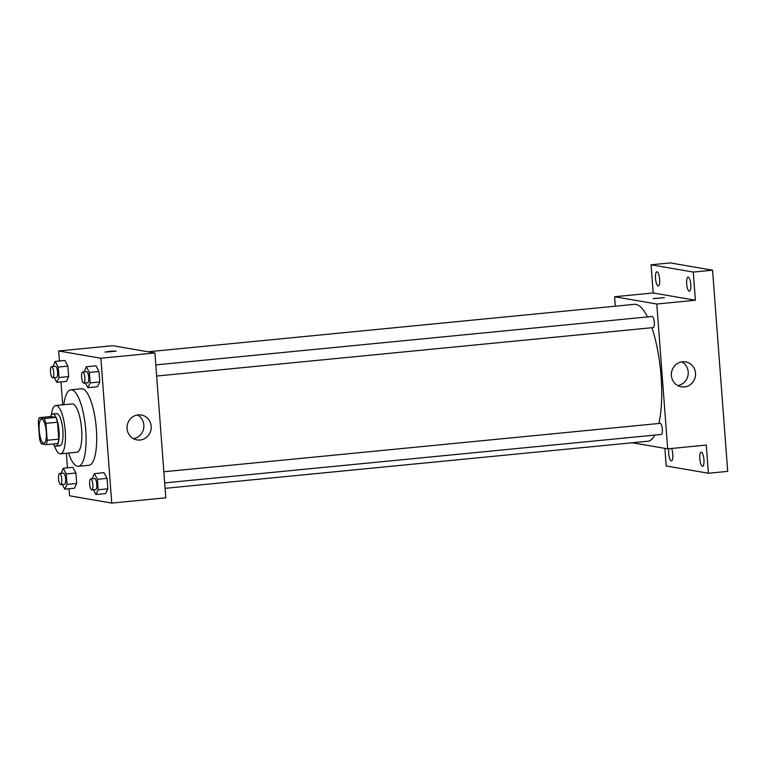 <?xml version="1.0" encoding="UTF-8"?>
<svg xmlns="http://www.w3.org/2000/svg" width="766" height="766" viewBox="0 0 766 766"><rect width="100%" height="100%" fill="white"/><g stroke="black" fill="none" stroke-linecap="round" stroke-linejoin="round"><path stroke-width="1.15" d="M43.652 443.236A12.141 3.457 84.4 0 1 39.267 431.028A12.141 3.457 84.4 0 1 41.565 419.088A12.141 3.457 84.4 0 1 46.18 430.827A12.141 3.457 84.4 0 1 43.93 443.246A12.141 3.457 84.4 0 1 43.652 443.236M47.195 440.287L45.922 423.359A15.665 4.452 84.4 0 0 44.227 418.514L39.296 417.661A15.665 4.452 84.4 0 0 38.3 422.037L39.573 438.975A15.665 4.452 84.4 0 0 41.259 443.82L46.199 444.663A15.665 4.452 84.4 0 0 47.195 440.287L58.771 439.157L57.498 422.229L45.922 423.359M58.771 439.157A15.665 4.452 84.4 0 1 57.776 443.533L46.199 444.663M57.498 422.229A15.665 4.452 84.4 0 0 55.813 417.384L50.882 416.532L39.296 417.661M53.256 443.974A16.182 4.606 -95.6 0 0 55.899 446.147A16.182 4.606 -95.6 0 0 58.905 429.592A16.182 4.606 -95.6 0 0 52.758 413.927A16.182 4.606 -95.6 0 0 50.585 416.56M52.758 413.927L56.617 413.554A16.182 4.606 84.4 0 1 62.774 429.209A16.182 4.606 84.4 0 1 59.758 445.764L55.899 446.147M55.813 417.384L44.227 418.514M54.348 445.439A24.273 6.904 -95.6 0 0 60.543 453.817A24.273 6.904 -95.6 0 0 65.062 428.989A24.273 6.904 -95.6 0 0 55.832 405.501A24.273 6.904 -95.6 0 0 51.37 414.923M60.543 453.817L76.954 452.218A24.273 6.904 -95.6 0 0 81.464 427.39A24.273 6.904 -95.6 0 0 72.243 403.902L55.832 405.501M68.519 453.041A38.434 10.935 -95.6 0 0 78.323 466.312A38.434 10.935 -95.6 0 0 85.476 426.997A38.434 10.935 -95.6 0 0 70.865 389.808A38.434 10.935 -95.6 0 0 63.808 404.716M70.865 389.808L81.483 388.764A38.434 10.935 84.4 0 1 96.095 425.963A38.434 10.935 84.4 0 1 88.942 465.278L78.323 466.312M54.262 377.628L56.761 382.301L66.412 381.363L68.653 376.594L67.868 366.138L64.842 360.46L55.19 361.399L52.969 366.531M85.409 382.99L87.898 387.673L97.55 386.725L99.8 381.956L99.006 371.5L95.98 365.822L86.328 366.761L84.107 371.903M69.026 488.756L69.553 495.803L111.759 503.08L100.873 358.239L58.666 350.972L59.422 360.987M60.993 381.889L62.716 404.831M66.355 453.252L67.456 467.844M62.305 484.485L64.794 489.168L74.446 488.22L76.696 483.451L75.901 472.995L72.875 467.317L63.224 468.256L61.002 473.398M93.442 489.857L95.932 494.53L105.584 493.591L107.834 488.813L107.049 478.367L104.013 472.679L94.362 473.627L92.14 478.76M111.759 503.08L165.81 497.804L154.914 352.963L112.707 345.696L58.666 350.972M154.914 352.963L100.873 358.239M140.073 440.029A12.639 12.084 -80.2 0 1 136.98 439.914A12.639 12.084 -80.2 0 1 127.223 425.408A12.639 12.084 -80.2 0 1 141.279 415A12.639 12.084 -80.2 0 1 151.218 427.897A12.639 12.084 -80.2 0 1 140.073 440.029M105.344 352.111L110.62 351.173L116.202 351.173L105.344 352.111M105.105 352.006L116.202 351.173M137.507 414.971A12.639 12.084 -80.2 0 1 143.711 428.251A12.639 12.084 -80.2 0 1 133.428 438.679M148.058 351.785L634.449 304.332A68.777 19.562 84.4 0 1 647.49 316.942M651.885 327.733A68.777 19.562 84.4 0 1 658.884 423.474M654.873 435.078A68.777 19.562 84.4 0 1 647.806 441.245L165.092 488.335M164.69 482.906L661.259 434.456A5.582 1.589 -95.6 0 0 662.312 428.96A5.582 1.589 -95.6 0 0 660.292 423.349A5.582 1.589 -95.6 0 0 660.168 423.349L163.847 471.76M155.814 364.903L652.134 316.482A5.582 1.589 84.4 0 1 654.26 321.892A5.582 1.589 84.4 0 1 653.216 327.599A5.582 1.589 84.4 0 1 653.092 327.599M632.333 442.758L667.674 448.847L656.788 304.006L614.581 296.739L615.29 306.199M664.869 448.359L666.19 465.967L708.397 473.244L727.7 471.358L712.572 270.197L670.365 262.92L651.062 264.806L653.187 292.966L614.581 296.739M708.397 473.244L706.281 445.075L667.674 448.847M712.572 270.197L693.268 272.074L651.062 264.806M656.788 304.006L695.394 300.243L693.268 272.074M684.411 386.926A12.639 12.084 -80.2 0 1 681.319 386.811A12.639 12.084 -80.2 0 1 671.552 372.305A12.639 12.084 -80.2 0 1 685.608 361.897A12.639 12.084 -80.2 0 1 695.547 374.794A12.639 12.084 -80.2 0 1 684.411 386.926M695.394 300.243L653.187 292.966M653.532 298.625L664.39 297.696L653.532 298.625M653.293 298.529L664.39 297.696M681.845 361.868A12.639 12.084 -80.2 0 1 688.05 375.149A12.639 12.084 -80.2 0 1 677.757 385.576M659.641 279.188A7.086 2.02 84.4 0 1 658.272 285.89A7.086 2.02 84.4 0 1 655.572 279.025A7.086 2.02 84.4 0 1 656.893 271.777A7.086 2.02 84.4 0 1 659.641 279.188M690.779 284.55A7.086 2.02 84.4 0 1 689.41 291.252A7.086 2.02 84.4 0 1 686.719 284.397A7.086 2.02 84.4 0 1 688.031 277.148A7.086 2.02 84.4 0 1 690.779 284.55M671.571 448.464A7.086 2.02 84.4 0 1 672.797 454.2A7.086 2.02 84.4 0 1 671.428 460.902A7.086 2.02 84.4 0 1 669.111 456.555A7.086 2.02 84.4 0 1 668.89 448.723M703.935 459.571A7.086 2.02 84.4 0 1 702.566 466.264A7.086 2.02 84.4 0 1 699.875 459.409A7.086 2.02 84.4 0 1 701.196 452.16A7.086 2.02 84.4 0 1 703.935 459.571M95.932 494.53L98.182 489.761L97.397 479.305L94.362 473.627M90.742 478.894A5.582 1.589 84.4 0 1 92.868 484.304A5.582 1.589 84.4 0 1 91.834 490.01A5.582 1.589 84.4 0 1 91.709 490.001A5.582 1.589 84.4 0 1 89.689 484.39A5.582 1.589 84.4 0 1 90.742 478.894L94.611 478.52A5.582 1.589 84.4 0 1 96.727 483.921A5.582 1.589 84.4 0 1 95.693 489.637A5.582 1.589 84.4 0 1 95.568 489.627M105.584 493.591L107.834 488.813L98.182 489.761M107.834 488.813L107.049 478.367L97.397 479.305M107.049 478.367L104.013 472.679M87.898 387.673L90.149 382.895L89.354 372.448L86.328 366.761M82.709 372.037A5.582 1.589 84.4 0 1 84.834 377.437A5.582 1.589 84.4 0 1 83.791 383.153A5.582 1.589 84.4 0 1 83.666 383.144A5.582 1.589 84.4 0 1 81.656 377.533A5.582 1.589 84.4 0 1 82.709 372.037L86.568 371.663A5.582 1.589 84.4 0 1 88.693 377.064A5.582 1.589 84.4 0 1 87.659 382.77A5.582 1.589 84.4 0 1 87.535 382.77M97.55 386.725L99.8 381.956L90.149 382.895M99.8 381.956L99.006 371.5L89.354 372.448M99.006 371.5L95.98 365.822M64.794 489.168L67.044 484.39L66.259 473.943L63.224 468.256M59.604 473.532A5.582 1.589 84.4 0 1 61.73 478.932A5.582 1.589 84.4 0 1 60.686 484.648A5.582 1.589 84.4 0 1 60.562 484.639A5.582 1.589 84.4 0 1 58.551 479.028A5.582 1.589 84.4 0 1 59.604 473.532L63.463 473.158A5.582 1.589 84.4 0 1 65.589 478.559A5.582 1.589 84.4 0 1 64.555 484.265A5.582 1.589 84.4 0 1 64.43 484.265M74.446 488.22L76.696 483.451L67.044 484.39M76.696 483.451L75.901 472.995L66.259 473.943M75.901 472.995L72.875 467.317M56.761 382.301L59.001 377.533L58.216 367.077L55.19 361.399M51.571 366.675A5.582 1.589 84.4 0 1 53.697 372.075A5.582 1.589 84.4 0 1 52.653 377.782A5.582 1.589 84.4 0 1 52.528 377.782A5.582 1.589 84.4 0 1 50.518 372.171A5.582 1.589 84.4 0 1 51.571 366.675L55.43 366.292A5.582 1.589 84.4 0 1 57.555 371.702A5.582 1.589 84.4 0 1 56.521 377.408A5.582 1.589 84.4 0 1 56.397 377.408M66.412 381.363L68.653 376.594L59.001 377.533M68.653 376.594L67.868 366.138L58.216 367.077M67.868 366.138L64.842 360.46M653.216 327.599L156.657 376.039M95.693 489.637L91.834 490.01M87.659 382.77L83.791 383.153M64.555 484.265L60.686 484.648M56.521 377.408L52.653 377.782"/></g></svg>
